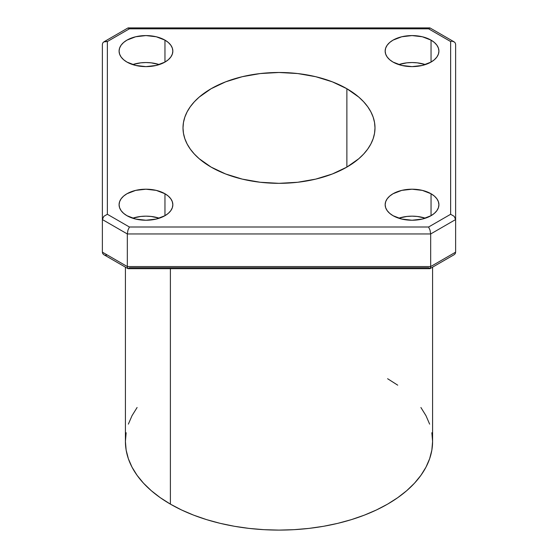 <?xml version="1.0" encoding="UTF-8"?>
<svg xmlns="http://www.w3.org/2000/svg" width="558" height="558" viewBox="0 0 558 558"><rect width="100%" height="100%" fill="white"/><g stroke="black" fill="none" stroke-linecap="round" stroke-linejoin="round"><path stroke-width="0.84" d="M425.349 218.199A26.882 15.519 0 0 0 398.726 218.199L406.796 216.462L412.041 216.162L417.286 216.462L425.349 218.199M431.048 193.745L431.048 215.695L422.329 219.057L412.041 220.236L401.753 219.057L393.034 215.695A26.882 15.519 180 0 1 385.16 204.723A26.882 15.519 180 0 1 401.753 190.383A26.882 15.519 180 0 1 431.048 193.745L434.389 196.095L436.872 198.781L438.4 201.689L438.916 204.723L438.4 207.75L436.872 210.659L434.389 213.344L431.048 215.695L431.048 193.745A26.882 15.519 180 0 1 438.916 204.723A26.882 15.519 180 0 1 422.329 219.057A26.882 15.519 180 0 1 393.034 215.695L389.693 213.344L387.21 210.659L385.676 207.75L385.16 204.723L385.676 201.689L387.21 198.781L389.693 196.095L393.034 193.745L401.753 190.383L412.041 189.204L422.329 190.383L431.048 193.745M159.274 218.199A26.882 15.519 0 0 0 132.651 218.199L140.714 216.462L145.959 216.162L151.204 216.462L159.274 218.199M164.966 193.745L164.966 215.695L156.247 219.057L145.959 220.236L135.671 219.057L126.952 215.695A26.882 15.519 180 0 1 119.084 204.723A26.882 15.519 180 0 1 135.671 190.383A26.882 15.519 180 0 1 164.966 193.745L168.307 196.095L170.79 198.781L172.324 201.689L172.841 204.723L172.324 207.75L170.79 210.659L168.307 213.344L164.966 215.695L164.966 193.745A26.882 15.519 180 0 1 172.841 204.723A26.882 15.519 180 0 1 156.247 219.057A26.882 15.519 180 0 1 126.952 215.695L123.611 213.344L121.128 210.659L119.6 207.75L119.084 204.723L119.6 201.689L121.128 198.781L123.611 196.095L126.952 193.745L135.671 190.383L145.959 189.204L156.247 190.383L164.966 193.745M159.274 64.582A26.882 15.519 0 0 0 132.651 64.582L140.714 62.845L145.959 62.545L151.204 62.845L159.274 64.582M164.966 40.127L164.966 62.071L156.247 65.439L145.959 66.618L135.671 65.439L126.952 62.071A26.882 15.519 180 0 1 119.084 51.099A26.882 15.519 180 0 1 135.671 36.765A26.882 15.519 180 0 1 164.966 40.127L168.307 42.478L170.79 45.163L172.324 48.072L172.841 51.099L172.324 54.126L170.79 57.035L168.307 59.72L164.966 62.071L164.966 40.127A26.882 15.519 180 0 1 172.841 51.099A26.882 15.519 180 0 1 156.247 65.439A26.882 15.519 180 0 1 126.952 62.071L123.611 59.72L121.128 57.035L119.6 54.126L119.084 51.099L119.6 48.072L121.128 45.163L123.611 42.478L126.952 40.127L135.671 36.765L145.959 35.579L156.247 36.765L164.966 40.127M425.349 64.582A26.882 15.519 0 0 0 398.726 64.582L406.796 62.845L412.041 62.545L417.286 62.845L425.349 64.582M431.048 40.127L431.048 62.071L422.329 65.439L412.041 66.618L401.753 65.439L393.034 62.071A26.882 15.519 180 0 1 385.16 51.099A26.882 15.519 180 0 1 401.753 36.765A26.882 15.519 180 0 1 431.048 40.127L434.389 42.478L436.872 45.163L438.4 48.072L438.916 51.099L438.4 54.126L436.872 57.035L434.389 59.72L431.048 62.071L431.048 40.127A26.882 15.519 180 0 1 438.916 51.099A26.882 15.519 180 0 1 422.329 65.439A26.882 15.519 180 0 1 393.034 62.071L389.693 59.72L387.21 57.035L385.676 54.126L385.16 51.099L385.676 48.072L387.21 45.163L389.693 42.478L393.034 40.127L401.753 36.765L412.041 35.579L422.329 36.765L431.048 40.127M126.15 432.736L125.411 441.427A153.589 88.673 0 0 0 170.392 504.125L170.392 268.677L170.392 504.125A153.589 88.673 0 0 0 337.778 523.348A153.589 88.673 0 0 0 432.59 441.427L431.85 432.736M346.881 88.722L346.881 167.1L332.331 173.991L315.737 179.111L297.728 182.264L279 183.331L260.272 182.264L242.263 179.111L225.669 173.991L211.119 167.1A95.997 55.423 180 0 1 183.003 127.908A95.997 55.423 180 0 1 242.263 76.704A95.997 55.423 180 0 1 346.881 88.722L358.815 97.12L363.656 101.786L367.687 106.704L370.861 111.823L373.149 117.096L374.53 122.474L374.997 127.908L374.53 133.341L373.149 138.719L370.861 143.999L367.687 149.119L363.656 154.036L358.815 158.702L346.881 167.1L346.881 88.722A95.997 55.423 180 0 1 374.997 127.908A95.997 55.423 180 0 1 315.737 179.111A95.997 55.423 180 0 1 211.119 167.1L199.185 158.702L194.344 154.036L190.313 149.119L187.139 143.999L184.851 138.719L183.47 133.341L183.003 127.908L183.47 122.474L184.851 117.096L187.139 111.823L190.313 106.704L194.344 101.786L199.185 97.12L211.119 88.722L225.669 81.831L242.263 76.704L260.272 73.551L279 72.491L297.728 73.551L315.737 76.704L332.331 81.831L346.881 88.722M102.909 253.869L102.372 252.16L102.372 44.417L102.749 42.952L103.837 41.885L107.366 41.536L107.366 214.279L129.4 227.001L428.6 227.001L450.634 214.279L450.634 41.536L428.6 28.814L129.4 28.814L107.366 41.536L129.4 28.814L127.935 27.97L129.4 28.814L428.6 28.814L430.065 27.97L429.395 28.026L430.065 27.97L454.163 41.885L455.251 42.952L455.628 44.417L455.628 252.16L430.671 266.564L430.671 233.962L127.329 233.962L127.329 266.564L430.671 266.564L430.671 233.962L455.628 219.552L455.628 252.16L430.671 266.564L127.329 266.564L102.372 252.16L102.372 219.552L127.329 233.962L127.329 266.564L102.372 252.16L102.749 253.625L103.837 254.692L127.935 268.607L127.329 266.564L127.935 268.607L128.605 268.551L127.935 268.607M128.605 268.551L129.4 267.763L428.6 267.763L430.065 268.607L430.671 266.564L430.065 268.607L429.395 268.551M137.101 407.493L132.023 415.682L128.361 424.129M125.411 267.149L125.411 441.427L126.15 450.118L128.361 458.725L132.023 467.165L137.101 475.36L143.546 483.228L151.295 490.691L160.272 497.68L170.392 504.125L181.566 509.97L193.668 515.153L206.6 519.631L220.222 523.348L234.416 526.285L249.035 528.398L263.948 529.675L279 530.1L294.052 529.675L308.965 528.398L323.584 526.285L337.778 523.348L351.401 519.631L364.332 515.153L376.434 509.97L387.608 504.125L397.728 497.68L406.705 490.691L414.455 483.228L420.899 475.36L425.977 467.165L429.639 458.725L431.85 450.118L432.59 441.427L432.59 267.149M429.639 424.129L425.977 415.682L420.899 407.493M397.728 385.173L387.608 378.722M106.39 255.194L105.455 255.187M430.065 268.607L454.163 254.692L455.251 253.625L455.628 252.16L455.091 253.869M107.366 214.279L107.366 41.536L105.455 41.39L103.837 41.885L102.749 42.952L102.372 44.417L102.372 219.552L103.837 216.323L107.366 214.279L103.837 216.323L102.372 219.552L127.329 233.962L127.935 230.238L129.4 227.001L107.366 214.279M103.837 41.885L127.935 27.97L128.605 28.026M452.545 41.39L454.163 41.885L452.545 41.39M429.395 28.026L428.6 28.814L450.634 41.536L451.61 41.383L450.634 41.536L450.634 214.279L454.163 216.323L455.628 219.552L455.628 44.417L455.251 42.952L454.163 41.885M428.6 227.001L129.4 227.001L127.935 230.238L127.329 233.962L430.671 233.962L430.065 230.238L428.6 227.001L430.065 230.238L430.671 233.962L455.628 219.552L454.163 216.323L450.634 214.279L428.6 227.001M429.793 268.677L128.207 268.677M429.793 27.9L128.207 27.9"/></g></svg>
